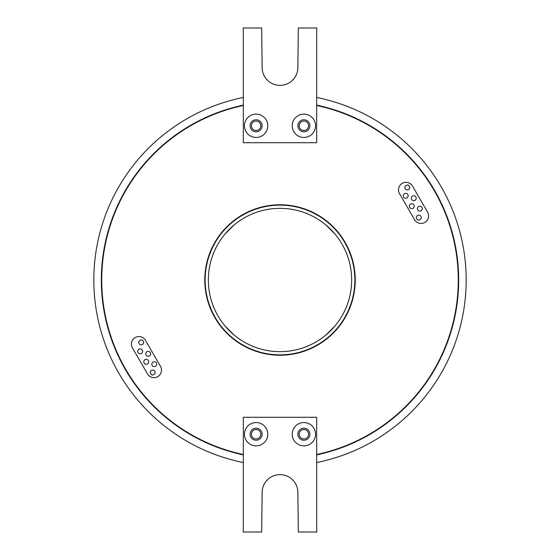 <?xml version="1.0" encoding="UTF-8"?>
<svg xmlns="http://www.w3.org/2000/svg" width="560" height="560" viewBox="0 0 560 560"><rect width="100%" height="100%" fill="white"/><g stroke="black" fill="none" stroke-linecap="round" stroke-linejoin="round"><path stroke-width="0.84" d="M299.18 434.21A4.704 4.704 0 0 0 303.884 438.907A4.704 4.704 0 0 0 308.588 434.21A4.704 4.704 0 0 0 303.884 429.506A4.704 4.704 0 0 0 299.18 434.21M251.412 434.21A4.704 4.704 0 0 0 256.116 438.907A4.704 4.704 0 0 0 260.82 434.21A4.704 4.704 0 0 0 256.116 429.506A4.704 4.704 0 0 0 251.412 434.21M267.778 434.21A11.662 11.662 0 0 1 256.116 445.872A11.662 11.662 0 0 1 244.454 434.21A11.662 11.662 0 0 1 256.116 422.548A11.662 11.662 0 0 1 267.778 434.21M250.096 434.21A6.02 6.02 0 0 0 256.116 440.23A6.02 6.02 0 0 0 262.136 434.21A6.02 6.02 0 0 0 256.116 428.19A6.02 6.02 0 0 0 250.096 434.21M315.546 434.21A11.662 11.662 0 0 1 303.884 445.872A11.662 11.662 0 0 1 292.222 434.21A11.662 11.662 0 0 1 303.884 422.548A11.662 11.662 0 0 1 315.546 434.21M297.864 434.21A6.02 6.02 0 0 0 303.884 440.23A6.02 6.02 0 0 0 309.904 434.21A6.02 6.02 0 0 0 303.884 428.19A6.02 6.02 0 0 0 297.864 434.21M143.654 342.419A2.443 2.443 0 0 0 141.211 339.976A2.443 2.443 0 0 0 138.768 342.419A2.443 2.443 0 0 0 141.211 344.869A2.443 2.443 0 0 0 143.654 342.419M142.646 351.316A2.443 2.443 0 0 0 140.196 348.873A2.443 2.443 0 0 0 137.753 351.316A2.443 2.443 0 0 0 140.196 353.766A2.443 2.443 0 0 0 142.646 351.316M150.682 353.829A2.443 2.443 0 0 0 148.239 351.386A2.443 2.443 0 0 0 145.796 353.829A2.443 2.443 0 0 0 148.239 356.272A2.443 2.443 0 0 0 150.682 353.829M148.68 361.809A2.443 2.443 0 0 0 146.237 359.366A2.443 2.443 0 0 0 143.787 361.809A2.443 2.443 0 0 0 146.237 364.252A2.443 2.443 0 0 0 148.68 361.809M156.716 364.217A2.443 2.443 0 0 0 154.266 361.774A2.443 2.443 0 0 0 151.823 364.217A2.443 2.443 0 0 0 154.266 366.66A2.443 2.443 0 0 0 156.716 364.217M155.141 372.484A2.443 2.443 0 0 0 152.698 370.041A2.443 2.443 0 0 0 150.255 372.484A2.443 2.443 0 0 0 152.698 374.927A2.443 2.443 0 0 0 155.141 372.484M421.232 217.581A2.443 2.443 0 0 0 418.789 215.131A2.443 2.443 0 0 0 416.346 217.581A2.443 2.443 0 0 0 418.789 220.024A2.443 2.443 0 0 0 421.232 217.581M422.247 208.684A2.443 2.443 0 0 0 419.804 206.234A2.443 2.443 0 0 0 417.354 208.684A2.443 2.443 0 0 0 419.804 211.127A2.443 2.443 0 0 0 422.247 208.684M414.204 206.171A2.443 2.443 0 0 0 411.761 203.728A2.443 2.443 0 0 0 409.318 206.171A2.443 2.443 0 0 0 411.761 208.614A2.443 2.443 0 0 0 414.204 206.171M416.213 198.191A2.443 2.443 0 0 0 413.763 195.748A2.443 2.443 0 0 0 411.32 198.191A2.443 2.443 0 0 0 413.763 200.634A2.443 2.443 0 0 0 416.213 198.191M408.177 195.783A2.443 2.443 0 0 0 405.734 193.34A2.443 2.443 0 0 0 403.284 195.783A2.443 2.443 0 0 0 405.734 198.226A2.443 2.443 0 0 0 408.177 195.783M409.745 187.516A2.443 2.443 0 0 0 407.302 185.073A2.443 2.443 0 0 0 404.859 187.516A2.443 2.443 0 0 0 407.302 189.959A2.443 2.443 0 0 0 409.745 187.516M161.497 370.132A7.525 7.525 0 0 0 160.489 366.373L145.446 340.312A7.525 7.525 0 0 0 135.17 337.561A7.525 7.525 0 0 0 132.412 347.837L147.462 373.898A7.525 7.525 0 0 0 161.497 370.132M428.596 215.922A7.525 7.525 0 0 0 427.588 212.163L412.538 186.102A7.525 7.525 0 0 0 402.262 183.351A7.525 7.525 0 0 0 399.511 193.627L414.554 219.688A7.525 7.525 0 0 0 428.596 215.922M233.912 225.134L225.134 233.912L233.912 225.134M225.134 326.088L233.912 334.866L225.134 326.088M326.088 334.866L334.866 326.088L326.088 334.866M334.866 233.912L326.088 225.134L334.866 233.912M354.851 280A74.851 74.851 0 0 0 280 205.149A74.851 74.851 0 0 0 205.149 280A74.851 74.851 0 0 0 280 354.851A74.851 74.851 0 0 0 354.851 280M204.778 280A75.222 75.222 0 0 0 280 355.222A75.222 75.222 0 0 0 355.222 280A75.222 75.222 0 0 0 280 204.778A75.222 75.222 0 0 0 204.778 280M299.18 125.79A4.704 4.704 0 0 0 303.884 130.494A4.704 4.704 0 0 0 308.588 125.79A4.704 4.704 0 0 0 303.884 121.093A4.704 4.704 0 0 0 299.18 125.79M251.412 125.79A4.704 4.704 0 0 0 256.116 130.494A4.704 4.704 0 0 0 260.82 125.79A4.704 4.704 0 0 0 256.116 121.093A4.704 4.704 0 0 0 251.412 125.79M267.778 125.79A11.662 11.662 0 0 1 256.116 137.452A11.662 11.662 0 0 1 244.454 125.79A11.662 11.662 0 0 1 256.116 114.128A11.662 11.662 0 0 1 267.778 125.79M250.096 125.79A6.02 6.02 0 0 0 256.116 131.81A6.02 6.02 0 0 0 262.136 125.79A6.02 6.02 0 0 0 256.116 119.77A6.02 6.02 0 0 0 250.096 125.79M315.546 125.79A11.662 11.662 0 0 1 303.884 137.452A11.662 11.662 0 0 1 292.222 125.79A11.662 11.662 0 0 1 303.884 114.128A11.662 11.662 0 0 1 315.546 125.79M297.864 125.79A6.02 6.02 0 0 0 303.884 131.81A6.02 6.02 0 0 0 309.904 125.79A6.02 6.02 0 0 0 303.884 119.77A6.02 6.02 0 0 0 297.864 125.79M243.327 105.532A178.283 178.283 0 0 0 243.327 454.468M316.673 454.468A178.283 178.283 0 0 0 316.673 105.532M316.673 454.853A178.654 178.654 0 0 0 316.673 105.147M243.327 105.147A178.654 178.654 0 0 0 243.327 454.853M351.652 280A71.652 71.652 0 0 1 280 351.652A71.652 71.652 0 0 1 208.348 280A71.652 71.652 0 0 1 280 208.348A71.652 71.652 0 0 1 351.652 280M316.673 462.532A186.179 186.179 0 0 0 316.673 97.468M243.327 97.468A186.179 186.179 0 0 0 243.327 462.532M316.673 142.716L316.673 28L298.333 28L297.864 67.494A17.864 17.864 0 0 1 280 85.358A17.864 17.864 0 0 1 262.136 67.494L261.667 28L243.327 28L243.327 142.716L316.673 142.716M316.673 417.284L316.673 532L298.333 532L297.864 492.506A17.864 17.864 0 0 0 280 474.642A17.864 17.864 0 0 0 262.136 492.506L261.667 532L243.327 532L243.327 417.284L316.673 417.284"/></g></svg>
